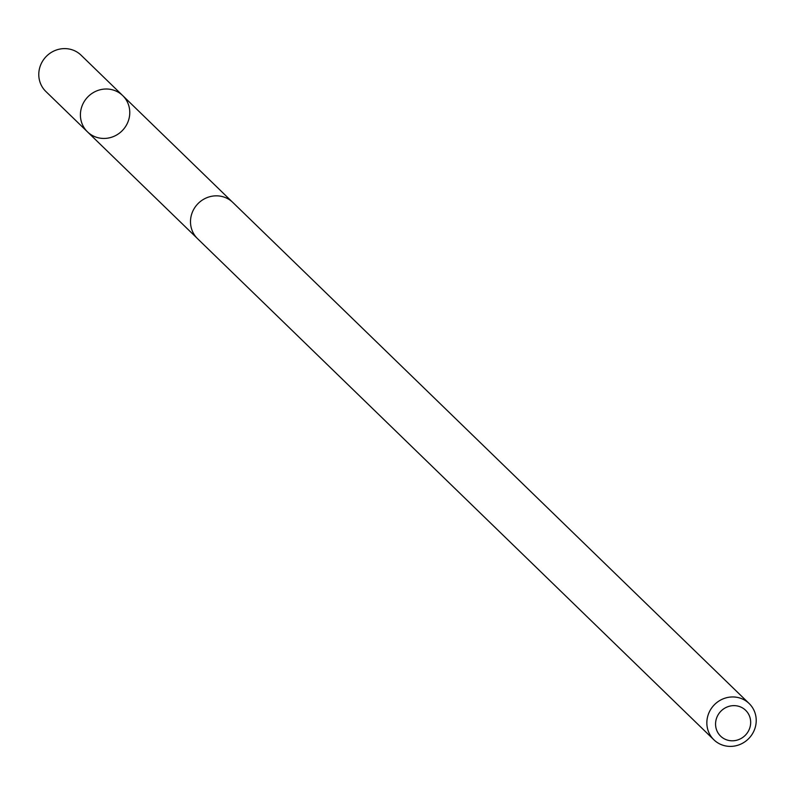 <?xml version="1.0" encoding="UTF-8"?>
<svg xmlns="http://www.w3.org/2000/svg" width="795" height="795" viewBox="0 0 795 795"><rect width="100%" height="100%" fill="white"/><g stroke="black" fill="none" stroke-linecap="round" stroke-linejoin="round"><path stroke-width="1.19" d="M99.425 89.964A25.281 24.098 -45.9 0 1 122.698 95.579A25.281 24.098 -45.9 0 1 122.39 130.509A25.281 24.098 -45.9 0 1 87.49 131.871A25.281 24.098 -45.9 0 1 81.378 108.011A25.281 24.098 -45.9 0 1 99.425 89.964A25.281 24.098 -45.9 0 1 122.698 95.579L81.08 55.183A25.291 24.108 134.1 0 0 57.787 49.568A25.291 24.108 134.1 0 0 39.75 67.605A25.291 24.108 134.1 0 0 45.852 91.475L87.49 131.871A25.281 24.098 -45.9 0 1 81.378 108.011A25.281 24.098 -45.9 0 1 99.425 89.964M749.148 703.525L232.786 202.407A25.291 24.108 134.1 0 0 197.876 203.768A25.291 24.108 134.1 0 0 197.567 238.699L713.92 739.827A25.291 24.108 134.1 0 0 737.213 745.432A25.291 24.108 134.1 0 0 755.25 727.395A25.291 24.108 134.1 0 0 749.148 703.525A25.291 24.108 134.1 0 0 714.238 704.887A25.291 24.108 134.1 0 0 713.92 739.827M737.154 740.115A17.987 17.142 134.1 0 0 745.899 710.561A17.987 17.142 134.1 0 0 716.305 718.968A17.987 17.142 134.1 0 0 737.154 740.115M232.08 201.751L122.698 95.579M196.892 238.013L87.49 131.871"/></g></svg>
